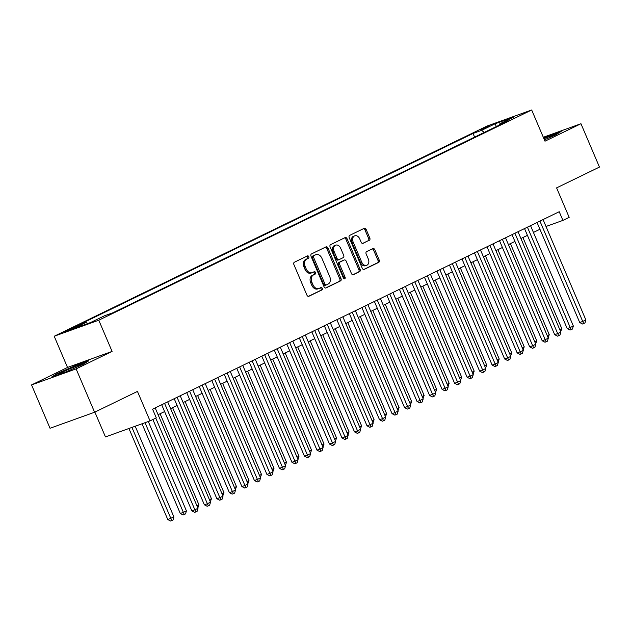 <?xml version="1.0" encoding="UTF-8"?>
<svg xmlns="http://www.w3.org/2000/svg" width="631" height="631" viewBox="0 0 631 631"><rect width="100%" height="100%" fill="white"/><g stroke="black" fill="none" stroke-linecap="round" stroke-linejoin="round"><path stroke-width="0.95" d="M308.796 256.667A1.294 0.954 70.2 0 0 307.431 255.894L294.377 262.236A1.854 1.365 70.2 0 0 293.88 264.531L306.942 295.166A1.854 1.365 70.2 0 0 308.796 296.31A1.854 1.365 70.2 0 0 308.898 296.27L321.944 289.937A1.294 0.954 70.2 0 0 320.927 287.555L319.239 288.375A5.931 4.354 70.2 0 1 318.923 288.501A5.931 4.354 70.2 0 1 312.992 284.833L311.903 282.278A5.931 4.354 70.2 0 1 313.504 274.927L315.192 274.106A1.294 0.954 70.2 0 0 314.183 271.724L312.487 272.545A5.931 4.354 70.2 0 1 312.171 272.679A5.931 4.354 70.2 0 1 306.24 269.003L305.152 266.456A5.931 4.354 70.2 0 1 306.753 259.096L308.441 258.276A1.294 0.954 70.2 0 0 308.796 256.667M312.171 272.679L310.973 273.113A5.931 4.354 70.2 0 1 305.033 269.437L303.945 266.889A5.931 4.354 70.2 0 1 305.554 259.53L307.242 258.71A1.294 0.954 70.2 0 0 306.658 256.273M308.378 296.373L320.745 290.37A1.294 0.954 70.2 0 0 320.162 287.925M318.923 288.501L317.724 288.935A5.931 4.354 70.2 0 1 311.785 285.267L310.697 282.712A5.931 4.354 70.2 0 1 312.306 275.361L313.993 274.54A1.294 0.954 70.2 0 0 313.41 272.095M480.112 129.797L489.522 126.042L480.112 129.797M369.316 240.324A1.854 1.365 70.2 0 0 369.813 238.029L366.154 229.432A1.854 1.365 70.2 0 0 364.292 228.288A1.854 1.365 70.2 0 0 364.197 228.327L349.708 235.363A1.854 1.365 70.2 0 0 349.203 237.666L362.273 268.301A1.854 1.365 70.2 0 0 364.126 269.445A1.854 1.365 70.2 0 0 364.221 269.405L378.718 262.37A1.854 1.365 70.2 0 0 379.215 260.067L374.79 249.687A1.854 1.365 70.2 0 0 372.937 248.543A1.854 1.365 70.2 0 0 372.834 248.582L366.635 251.595A1.854 1.365 70.2 0 0 366.13 253.891L368.33 259.041A4.953 3.644 70.2 0 1 366.721 265.296A4.953 3.644 70.2 0 1 361.76 262.228L353.155 242.059A4.953 3.644 70.2 0 1 354.764 235.805A4.953 3.644 70.2 0 1 359.725 238.873L361.161 242.233A1.854 1.365 70.2 0 0 363.014 243.377A1.854 1.365 70.2 0 0 363.117 243.337L368.11 240.758A1.854 1.365 70.2 0 0 368.614 238.463L364.947 229.865A1.854 1.365 70.2 0 0 363.511 228.667M76.114 368.89L112.089 351.42L67.517 367.455L31.55 384.926L76.114 368.89L94.603 412.232L137.455 391.425L150.028 420.901L156.283 417.864L152.592 409.188L559.216 211.724L562.915 220.393L569.17 217.356L556.597 187.88L599.45 167.073L580.962 123.723L543.315 137.266M112.089 351.42L98.775 320.209L531.681 109.983L544.987 141.194L580.962 123.723M327.954 247.983A1.854 1.365 70.2 0 0 326.101 246.831A1.854 1.365 70.2 0 0 326.006 246.879L311.509 253.914A1.854 1.365 70.2 0 0 311.012 256.21L324.074 286.845A1.854 1.365 70.2 0 0 325.935 287.996A1.854 1.365 70.2 0 0 326.03 287.949L340.519 280.913A1.854 1.365 70.2 0 0 341.024 278.618L327.954 247.983L326.755 248.417A1.854 1.365 70.2 0 0 325.312 247.21M330.612 244.639L345.102 237.603A1.854 1.365 70.2 0 1 345.196 237.564A1.854 1.365 70.2 0 1 347.058 238.707L360.12 269.342A1.854 1.365 70.2 0 1 359.615 271.638L353.415 274.651A1.854 1.365 70.2 0 1 353.321 274.69A1.854 1.365 70.2 0 1 351.459 273.546L346.167 261.124A1.854 1.365 70.2 0 0 344.305 259.972A1.854 1.365 70.2 0 0 344.21 260.019L340.093 262.015A1.854 1.365 70.2 0 0 339.596 264.31L345.11 277.246A1.294 0.954 70.2 0 1 343.39 278.082L330.108 246.942A1.854 1.365 70.2 0 1 330.612 244.639M94.603 412.232L50.038 428.268L31.55 384.926M73.441 328.238L77.842 325.951L68.724 329.587L64.323 331.882L73.441 328.238M98.775 320.209L54.211 336.244L487.108 126.019L531.681 109.983M474.607 137.108L473.045 133.441L77.676 325.438L86.108 322.409L87.788 323.537M473.045 133.441L481.477 130.412L495.232 123.723L513.547 117.137L499.784 123.818L508.215 120.789L112.846 312.787L104.415 315.823L90.651 322.504L72.344 329.09L86.108 322.409M94.871 412.106L105.464 436.936L150.028 420.901M67.517 367.455L54.211 336.244M545.996 226.482L562.915 220.393M158.089 414.717L164.596 411.554M170.599 408.636L177.106 405.481M183.108 402.562L189.615 399.399M195.618 396.489L202.125 393.326M208.135 390.408L214.643 387.253M220.645 384.334L227.152 381.171M233.155 378.261L239.662 375.098M245.664 372.18L252.171 369.025M258.182 366.106L264.689 362.943M270.691 360.033L277.198 356.87M283.201 353.952L289.708 350.797M295.71 347.878L302.217 344.715M308.228 341.805L314.735 338.642M320.737 335.724L327.244 332.569M333.247 329.65L339.754 326.487M345.764 323.577L352.264 320.414M358.274 317.496L364.781 314.341M370.783 311.422L377.291 308.259M383.293 305.349L389.8 302.186M395.811 299.268L402.31 296.113M408.32 293.194L414.827 290.039M420.83 287.121L427.337 283.958M433.339 281.04L439.846 277.885M445.857 274.966L452.356 271.811M458.366 268.893L464.873 265.73M470.876 262.811L477.383 259.656M483.385 256.738L489.893 253.583M495.903 250.665L502.41 247.502M508.412 244.591L514.92 241.428M520.922 238.51L527.429 235.355M533.432 232.437L539.939 229.274M499.784 123.818L499.531 125.001M484.387 132.36L481.477 130.412M495.232 123.723L496.274 126.586M83.521 364.174L88.884 360.727L75.46 365.562L56.68 373.836L51.316 377.283L64.733 372.456L83.521 364.174M544.419 139.845L555.832 134.813L561.196 131.366L543.638 138.015M56.861 374.278L56.68 373.836M325.517 288.051L339.32 281.347A1.854 1.365 70.2 0 0 339.817 279.052L326.755 248.417M313.875 255.642A1.294 0.954 70.2 0 0 313.528 257.251L324.997 284.139A1.294 0.954 70.2 0 0 326.361 284.912L328.144 284.045A5.931 4.354 70.2 0 0 329.753 276.693L321.913 258.316A5.931 4.354 70.2 0 0 315.973 254.64A5.931 4.354 70.2 0 0 315.658 254.774L312.676 256.076A1.294 0.954 70.2 0 0 312.321 257.685L313.528 257.251M326.227 284.96L325.162 285.346A1.294 0.954 70.2 0 1 323.79 284.573L312.321 257.685M315.973 254.64L314.774 255.074A5.931 4.354 70.2 0 0 314.459 255.208L315.658 254.774M312.676 256.076L314.459 255.208M352.903 274.753L358.416 272.071A1.854 1.365 70.2 0 0 358.913 269.776L345.851 239.141A1.854 1.365 70.2 0 0 344.416 237.934M343.209 260.374A1.854 1.365 70.2 0 0 343.106 260.406A1.854 1.365 70.2 0 0 343.004 260.453L338.894 262.449A1.854 1.365 70.2 0 0 338.39 264.744L343.903 277.679L345.11 277.246M343.974 278.784A1.294 0.954 70.2 0 0 343.903 277.679M340.661 248.228A4.953 3.644 70.2 0 0 335.7 245.159A4.953 3.644 70.2 0 0 334.091 251.422L337.128 258.529A1.854 1.365 70.2 0 0 338.981 259.672A1.854 1.365 70.2 0 0 339.076 259.633L343.193 257.637A1.854 1.365 70.2 0 0 343.698 255.334L340.661 248.228M335.7 245.159L334.493 245.593A4.953 3.644 70.2 0 0 332.892 251.856L334.091 251.422M338.879 259.704L337.877 260.067A1.854 1.365 70.2 0 1 337.774 260.106A1.854 1.365 70.2 0 1 335.921 258.962L332.892 251.856M362.596 243.44L368.11 240.758M354.764 235.805L353.557 236.239A4.953 3.644 70.2 0 0 351.948 242.493L353.155 242.059M366.721 265.296L365.515 265.73A4.953 3.644 70.2 0 1 360.553 262.662L351.948 242.493M363.708 269.5L377.512 262.796A1.854 1.365 70.2 0 0 378.016 260.5L373.584 250.121A1.854 1.365 70.2 0 0 372.148 248.914M128.929 428.488L167.767 519.542L173.904 516.939L135.208 426.233M131.934 427.408L171.774 520.583L170.567 521.017L167.767 519.542M173.904 516.939L173.02 519.976L171.774 520.583M152.883 419.512L191.856 510.873L194.869 509.793L155.762 418.116M197.992 508.27L197.117 511.307L195.862 511.915L194.869 509.793L197.992 508.27L155.194 407.926M195.862 511.915L194.656 512.348L191.856 510.873M77.014 367.045A12.273 0.655 -23.1 0 0 78.078 366.54A12.273 0.655 -23.1 0 0 81.509 364.615A12.273 0.655 -23.1 0 0 75.026 366.682A12.273 0.655 -23.1 0 0 62.414 372.172A12.273 0.655 -23.1 0 0 59.03 374.199A12.273 0.655 -23.1 0 0 68.479 370.807M53.288 376.573L57.24 374.033L75.444 366.012L87.307 361.744M549.325 137.676A12.273 0.655 -23.1 0 0 553.821 135.247A12.273 0.655 -23.1 0 0 553.521 135.16A12.273 0.655 -23.1 0 0 543.93 138.702M543.796 138.394L559.618 132.376M142.022 423.78L180.277 513.468L183.29 512.388L186.413 510.865L148.309 421.516M145.027 422.699L184.284 514.51L183.077 514.943L180.277 513.468M186.413 510.865L185.538 513.902L184.284 514.51M196.919 505.762L198.923 504.792L160.093 413.739M198.923 504.792L197.842 507.923M209.437 499.689L211.44 498.711L172.602 407.665M211.44 498.711L210.352 501.85M221.946 493.608L223.95 492.637L185.112 401.592M223.95 492.637L222.869 495.769M161.702 404.771L204.365 504.8L207.378 503.719L164.573 403.367M210.502 502.197L209.626 505.234L208.372 505.841L207.378 503.719L210.502 502.197L167.704 401.852M208.372 505.841L207.165 506.275L204.365 504.8M174.211 398.689L216.875 498.727L219.888 497.638L177.09 397.293M223.019 496.124L222.136 499.153L220.882 499.76L219.888 497.638L223.019 496.124L180.214 395.779M220.882 499.76L219.683 500.194L216.875 498.727M186.721 392.616L229.392 492.645L232.397 491.565L189.6 391.22M235.529 490.042L234.645 493.079L233.399 493.687L232.397 491.565L235.529 490.042L192.723 389.698M233.399 493.687L232.192 494.12L229.392 492.645M199.23 386.543L241.902 486.572L244.915 485.491L202.109 385.139M248.038 483.969L247.163 487.006L245.909 487.613L244.915 485.491L248.038 483.969L205.241 383.624M245.909 487.613L244.702 488.047L241.902 486.572M234.456 487.534L236.459 486.564L197.621 395.511M236.459 486.564L235.379 489.695M211.748 380.461L254.411 480.499L257.424 479.41L214.619 379.065M260.548 477.896L259.672 480.925L258.418 481.54L257.424 479.41L260.548 477.896L217.75 377.551M258.418 481.54L257.211 481.966L254.411 480.499M246.966 481.461L248.969 480.483L210.139 389.437M248.969 480.483L247.888 483.622M224.257 374.388L266.921 474.417L269.934 473.337L227.136 372.992M273.065 471.814L272.182 474.851L270.928 475.458L269.934 473.337L273.065 471.814L230.26 371.47M270.928 475.458L269.729 475.892L266.921 474.417M259.483 475.38L261.486 474.409L222.648 383.364M261.486 474.409L260.398 477.541M236.767 368.315L279.438 468.344L282.443 467.263L239.646 366.911M285.575 465.741L284.691 468.778L283.445 469.385L282.443 467.263L285.575 465.741L242.769 365.396M283.445 469.385L282.238 469.819L279.438 468.344M271.993 469.306L273.996 468.336L235.158 377.283M273.996 468.336L272.915 471.467M249.277 362.233L291.948 462.271L294.961 461.182L252.155 360.837M298.084 459.668L297.209 462.704L295.955 463.312L294.961 461.182L298.084 459.668L255.287 359.323M295.955 463.312L294.748 463.738L291.948 462.271M284.502 463.233L286.506 462.255L247.667 371.209M286.506 462.255L285.425 465.394M261.794 356.16L304.457 456.189L307.471 455.109L264.665 354.764M310.594 453.586L309.718 456.623L308.464 457.23L307.471 455.109L310.594 453.586L267.796 353.242M308.464 457.23L307.265 457.664L304.457 456.189M297.012 457.152L299.015 456.181L260.185 365.136M299.015 456.181L297.935 459.313M274.304 350.087L316.967 450.116L319.98 449.035L277.183 348.691M323.111 447.513L322.228 450.55L320.974 451.157L319.98 449.035L323.111 447.513L280.306 347.168M320.974 451.157L319.775 451.591L316.967 450.116M309.529 451.078L311.533 450.108L272.695 359.055M311.533 450.108L310.444 453.239M286.813 344.005L329.485 444.043L332.49 442.954L289.692 342.609M335.621 441.44L334.738 444.476L333.491 445.084L332.49 442.954L335.621 441.44L292.823 341.095M333.491 445.084L332.285 445.518L329.485 444.043M322.039 445.005L324.042 444.027L285.204 352.981M324.042 444.027L322.962 447.166M299.323 337.932L341.994 437.961L345.007 436.881L302.202 336.536M348.131 435.358L347.255 438.395L346.001 439.002L345.007 436.881L348.131 435.358L305.333 335.014M346.001 439.002L344.794 439.436L341.994 437.961M311.84 331.859L354.504 431.888L357.517 430.807L314.711 330.463M360.64 429.285L359.765 432.322L358.511 432.929L357.517 430.807L360.64 429.285L317.843 328.94M358.511 432.929L357.312 433.363L354.504 431.888M324.35 325.777L367.013 425.815L370.026 424.726L327.229 324.381M373.158 423.212L372.274 426.248L371.028 426.856L370.026 424.726L373.158 423.212L330.352 322.867M371.028 426.856L369.821 427.29L367.013 425.815M334.548 438.924L336.552 437.953L297.722 346.908M336.552 437.953L335.471 441.085M347.058 432.85L349.061 431.88L310.231 340.827M349.061 431.88L347.981 435.011M359.575 426.777L361.579 425.799L322.741 334.753M361.579 425.799L360.498 428.938M336.859 319.704L379.531 419.733L382.536 418.653L339.738 318.308M385.667 417.13L384.784 420.167L383.538 420.774L382.536 418.653L385.667 417.13L342.87 316.786M383.538 420.774L382.331 421.208L379.531 419.733M372.085 420.703L374.088 419.725L335.25 328.68M374.088 419.725L373.008 422.857M349.369 313.631L392.04 413.66L395.053 412.579L352.248 312.235M398.177 411.057L397.301 414.094L396.047 414.701L395.053 412.579L398.177 411.057L355.379 310.712M396.047 414.701L394.84 415.135L392.04 413.66M384.594 414.622L386.598 413.652L347.768 322.599M386.598 413.652L385.517 416.783M361.886 307.549L404.55 407.587L407.563 406.498L364.765 306.153M410.694 404.984L409.811 408.02L408.557 408.628L407.563 406.498L410.694 404.984L367.889 304.639M408.557 408.628L407.358 409.062L404.55 407.587M397.112 408.549L399.115 407.579L360.277 316.525M399.115 407.579L398.027 410.71M374.396 301.476L417.059 401.505L420.072 400.425L377.275 300.08M423.204 398.91L422.32 401.939L421.074 402.546L420.072 400.425L423.204 398.91L380.398 298.558M421.074 402.546L419.867 402.98L417.059 401.505M409.622 402.475L411.625 401.497L372.787 310.452M411.625 401.497L410.544 404.629M386.906 295.403L429.577 395.432L432.582 394.351L389.784 294.007M435.713 392.829L434.83 395.866L433.584 396.473L432.582 394.351L435.713 392.829L392.916 292.484M433.584 396.473L432.377 396.907L429.577 395.432M422.131 396.394L424.135 395.424L385.296 304.371M424.135 395.424L423.054 398.555M399.415 289.321L442.086 389.359L445.1 388.27L402.294 287.925M448.223 386.756L447.347 389.792L446.093 390.4L445.1 388.27L448.223 386.756L405.425 286.411M446.093 390.4L444.887 390.834L442.086 389.359M434.641 390.321L436.644 389.351L397.814 298.297M436.644 389.351L435.564 392.482M411.933 283.248L454.596 383.285L457.609 382.197L414.812 281.852M460.74 380.682L459.857 383.711L458.603 384.318L457.609 382.197L460.74 380.682L417.935 280.33M458.603 384.318L457.404 384.752L454.596 383.285M447.158 384.247L449.162 383.269L410.324 292.224M449.162 383.269L448.073 386.401M424.442 277.175L467.106 377.204L470.119 376.123L427.321 275.779M473.25 374.601L472.367 377.638L471.12 378.245L470.119 376.123L473.25 374.601L430.445 274.256M471.12 378.245L469.914 378.679L467.106 377.204M459.668 378.166L461.671 377.196L422.833 286.143M461.671 377.196L460.591 380.327M472.177 372.093L474.181 371.123L435.343 280.069M474.181 371.123L473.1 374.254M484.687 366.019L486.69 365.041L447.86 273.996M486.69 365.041L485.61 368.173M436.952 271.093L479.623 371.131L482.636 370.042L439.831 269.697M485.76 368.528L484.876 371.564L483.63 372.172L482.636 370.042L485.76 368.528L442.962 268.183M483.63 372.172L482.423 372.605L479.623 371.131M449.469 265.02L492.133 365.057L495.146 363.969L452.34 263.624M498.269 362.454L497.394 365.483L496.14 366.09L495.146 363.969L498.269 362.454L455.472 262.102M496.14 366.09L494.933 366.524L492.133 365.057M461.979 258.947L504.642 358.976L507.655 357.895L464.858 257.551M510.787 356.373L509.903 359.41L508.649 360.017L507.655 357.895L510.787 356.373L467.981 256.028M508.649 360.017L507.45 360.451L504.642 358.976M497.204 359.938L499.208 358.968L460.37 267.915M499.208 358.968L498.119 362.099M474.488 252.873L517.16 352.903L520.165 351.822L477.367 251.469M523.296 350.3L522.413 353.336L521.167 353.944L520.165 351.822L523.296 350.3L480.491 249.955M521.167 353.944L519.96 354.377L517.16 352.903M509.714 353.865L511.717 352.895L472.879 261.841M511.717 352.895L510.637 356.026M486.998 246.792L529.669 346.829L532.682 345.741L489.877 245.396M535.806 344.226L534.93 347.255L533.676 347.862L532.682 345.741L535.806 344.226L493.008 243.874M533.676 347.862L532.469 348.296L529.669 346.829M522.223 347.791L524.227 346.813L485.389 255.768M524.227 346.813L523.146 349.945M499.515 240.719L542.179 340.748L545.192 339.667L502.386 239.323M548.315 338.145L547.44 341.182L546.186 341.789L545.192 339.667L548.315 338.145L505.518 237.8M546.186 341.789L544.979 342.223L542.179 340.748M534.733 341.71L536.736 340.74L497.906 249.687M536.736 340.74L535.656 343.871M512.025 234.645L554.688 334.675L557.701 333.594L514.904 233.241M560.833 332.072L559.949 335.108L558.695 335.716L557.701 333.594L560.833 332.072L518.027 231.727M558.695 335.716L557.496 336.149L554.688 334.675M547.251 335.637L549.254 334.667L510.416 243.613M549.254 334.667L548.165 337.798M524.535 228.564L567.206 328.601L570.211 327.513L527.413 227.168M573.342 325.998L572.459 329.027L571.213 329.634L570.211 327.513L573.342 325.998L530.537 225.646M571.213 329.634L570.006 330.068L567.206 328.601M559.76 329.563L561.764 328.585L522.925 237.54M561.764 328.585L560.683 331.717M537.044 222.491L579.715 322.52L582.728 321.439L539.923 221.095M585.852 319.917L584.976 322.954L583.722 323.561L582.728 321.439L585.852 319.917L543.054 219.572M583.722 323.561L582.516 323.995L579.715 322.52M66.152 331.346L65.971 330.928M68.992 330.218L68.724 329.587M305.554 259.53L306.753 259.096M303.945 266.889L305.152 266.456M305.033 269.437L306.24 269.003M313.993 274.54L315.192 274.106M312.306 275.361L313.504 274.927M310.697 282.712L311.903 282.278M311.785 285.267L312.992 284.833M320.745 290.37L321.944 289.937M307.242 258.71L308.441 258.276M339.817 279.052L341.024 278.618M339.32 281.347L340.519 280.913M323.79 284.573L324.997 284.139M345.851 239.141L347.058 238.707M358.913 269.776L360.12 269.342M358.416 272.071L359.615 271.638M343.004 260.453L344.21 260.019M338.894 262.449L340.093 262.015M338.39 264.744L339.596 264.31M335.921 258.962L337.128 258.529M360.553 262.662L361.76 262.228M373.584 250.121L374.79 249.687M378.016 260.5L379.215 260.067M377.512 262.796L378.718 262.37M364.947 229.865L366.154 229.432M368.614 238.463L369.813 238.029M325.091 285.378L326.298 284.944M343.106 260.406L344.305 259.972M337.774 260.106L338.981 259.672"/></g></svg>
